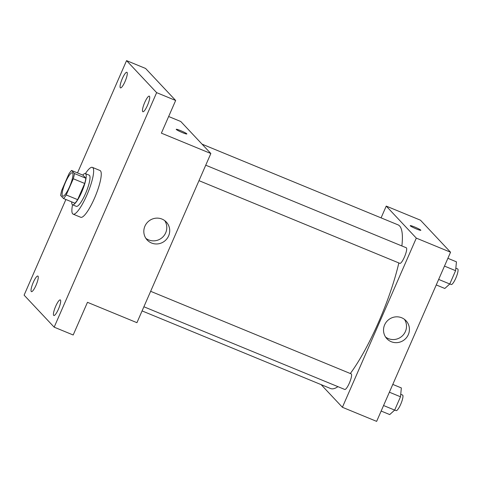 <?xml version="1.0" encoding="UTF-8"?>
<svg xmlns="http://www.w3.org/2000/svg" width="482" height="482" viewBox="0 0 482 482"><rect width="100%" height="100%" fill="white"/><g stroke="black" fill="none" stroke-linecap="round" stroke-linejoin="round"><path stroke-width="0.72" d="M62.497 196.029A12.646 2.741 112.4 0 1 65.245 182.877A12.646 2.741 112.4 0 1 72.348 172.803A12.646 2.741 112.4 0 1 70.071 185.534A12.646 2.741 112.4 0 1 62.72 196.186A12.646 2.741 112.4 0 1 62.497 196.029M66.221 194.951L73.294 178.768A16.322 3.537 112.4 0 0 74.433 173.532L71.559 170.465A16.322 3.537 112.4 0 0 68.854 174.038L61.78 190.221A16.322 3.537 112.4 0 0 60.642 195.457L63.516 198.518A16.322 3.537 112.4 0 0 66.221 194.951L77.638 199.65L84.705 183.467L73.294 178.768M77.638 199.65A16.322 3.537 112.4 0 1 74.933 203.217L63.516 198.518M84.705 183.467A16.322 3.537 112.4 0 0 85.85 178.232L82.97 175.165L71.559 170.465M71.71 201.892A16.858 3.651 -67.6 0 0 72.535 204.784A16.858 3.651 -67.6 0 0 82.332 190.583A16.858 3.651 -67.6 0 0 85.368 173.604A16.858 3.651 -67.6 0 0 82.747 175.074M85.368 173.604L89.176 175.171A16.858 3.651 112.4 0 1 86.133 192.149A16.858 3.651 112.4 0 1 76.337 206.35L72.535 204.784M85.85 178.232L74.433 173.532M85.398 173.616A25.287 5.483 112.4 0 1 92.387 167.375A25.287 5.483 112.4 0 1 87.826 192.848A25.287 5.483 112.4 0 1 73.125 214.147A25.287 5.483 112.4 0 1 72.68 213.827A25.287 5.483 112.4 0 1 72.559 204.796M92.387 167.375L99.997 170.508A25.287 5.483 112.4 0 1 95.436 195.981A25.287 5.483 112.4 0 1 80.735 217.28L73.125 214.147M147.456 105.395A8.429 1.826 112.4 0 1 142.877 111.734A8.429 1.826 112.4 0 1 144.395 103.244A8.429 1.826 112.4 0 1 149.293 96.147A8.429 1.826 112.4 0 1 147.456 105.395M58.43 309.167A8.429 1.826 112.4 0 1 53.851 315.505A8.429 1.826 112.4 0 1 55.37 307.016A8.429 1.826 112.4 0 1 60.274 299.912A8.429 1.826 112.4 0 1 58.43 309.167M36.011 285.302A8.429 1.826 112.4 0 1 31.438 291.64A8.429 1.826 112.4 0 1 32.957 283.151A8.429 1.826 112.4 0 1 37.855 276.047A8.429 1.826 112.4 0 1 36.011 285.302M125.037 81.53A8.429 1.826 112.4 0 1 120.464 87.869A8.429 1.826 112.4 0 1 121.982 79.379A8.429 1.826 112.4 0 1 126.88 72.282A8.429 1.826 112.4 0 1 125.037 81.53M65.889 199.494L24.1 295.147L54.171 327.164L156.632 92.64L126.561 60.624L77.506 172.911M54.171 327.164L73.192 334.996L87.471 302.316L136.936 322.681L210.845 153.517L161.38 133.153L175.659 100.473L145.588 68.456L126.561 60.624M210.845 153.517L180.774 121.5L168.652 116.511M175.659 100.473L156.632 92.64M151.535 243.018A13.122 12.749 -43.2 0 1 147.203 240.036A13.122 12.749 -43.2 0 1 148.04 221.756A13.122 12.749 -43.2 0 1 166.332 222.063A13.122 12.749 -43.2 0 1 167.278 238.289A13.122 12.749 -43.2 0 1 151.535 243.018M176.31 129.477A5.796 0.554 -156.4 0 1 176.231 129.315A5.796 0.554 -156.4 0 1 181.762 131.128A5.796 0.554 -156.4 0 1 186.853 133.954A5.796 0.554 -156.4 0 1 181.901 132.393A5.796 0.554 -156.4 0 1 176.31 129.477M176.231 129.315A5.796 0.554 -156.4 0 1 181.762 131.128A5.796 0.554 -156.4 0 1 186.853 133.954M164.736 220.636A13.122 12.749 -43.2 0 1 163.687 236.053A13.122 12.749 -43.2 0 1 148.619 239.909A13.122 12.749 -43.2 0 1 145.877 238.355M202.048 144.154L398.018 224.841A88.513 19.178 112.4 0 1 401.874 245.959M398.837 262.943A88.513 19.178 112.4 0 1 350.318 373.52M337.936 386.654A88.513 19.178 112.4 0 1 330.616 388.534L142.082 310.908M143.889 306.763L344.769 389.468A8.429 1.826 -67.6 0 0 349.504 382.75A8.429 1.826 -67.6 0 0 351.336 373.984A8.429 1.826 -67.6 0 0 351.185 373.881L150.643 291.309M205.736 165.199L406.278 247.772A8.429 1.826 112.4 0 1 404.76 256.261A8.429 1.826 112.4 0 1 399.861 263.365L198.988 180.654M321.12 384.624L342.395 407.278L416.303 238.114L386.233 206.097L381.087 217.87M342.395 407.278L376.641 421.376L450.55 252.213L420.479 220.196L386.233 206.097M450.55 252.213L416.303 238.114M391.245 341.714A13.122 12.749 -43.2 0 1 386.907 338.732A13.122 12.749 -43.2 0 1 387.745 320.452A13.122 12.749 -43.2 0 1 406.037 320.759A13.122 12.749 -43.2 0 1 406.989 336.984A13.122 12.749 -43.2 0 1 391.245 341.714M410.303 225.823A5.796 0.554 -156.4 0 1 410.224 225.66A5.796 0.554 -156.4 0 1 415.755 227.474A5.796 0.554 -156.4 0 1 420.846 230.3A5.796 0.554 -156.4 0 1 415.9 228.739A5.796 0.554 -156.4 0 1 410.303 225.823M410.224 225.66A5.796 0.554 -156.4 0 1 415.755 227.474A5.796 0.554 -156.4 0 1 420.846 230.3M404.446 319.331A13.122 12.749 -43.2 0 1 403.398 334.749A13.122 12.749 -43.2 0 1 388.323 338.605A13.122 12.749 -43.2 0 1 385.582 337.051M381.154 411.05L389.721 414.574L394.68 410.098L400.494 396.782L401.355 387.938L392.794 384.413M394.68 410.098L383.57 405.525M400.494 396.782L389.384 392.203M400.741 394.282L402.548 395.029A8.429 1.826 112.4 0 1 401.03 403.518A8.429 1.826 112.4 0 1 396.132 410.616L394.71 410.031M436.246 284.94L444.814 288.471L449.772 283.994L455.592 270.673L456.448 261.834L447.886 258.304M449.772 283.994L438.662 279.415M455.592 270.673L444.482 266.1M455.833 268.179L457.647 268.92A8.429 1.826 112.4 0 1 456.123 277.415A8.429 1.826 112.4 0 1 451.224 284.513L449.802 283.928"/></g></svg>
